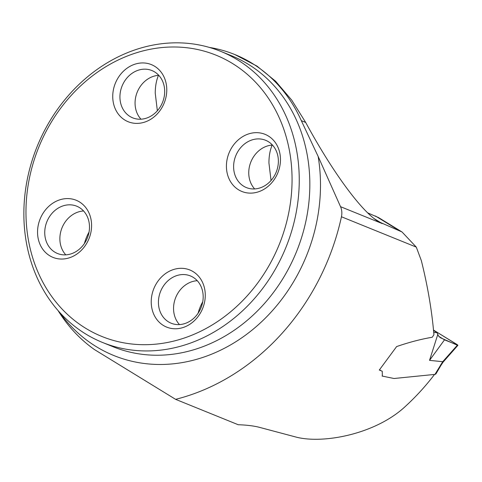 <?xml version="1.0" encoding="UTF-8"?>
<svg xmlns="http://www.w3.org/2000/svg" width="482" height="482" viewBox="0 0 482 482"><rect width="100%" height="100%" fill="white"/><g stroke="black" fill="none" stroke-linecap="round" stroke-linejoin="round"><path stroke-width="0.72" d="M58.075 310.571A168.646 144.1 -67.9 0 0 94.43 349.546A3.928 3.356 -67.9 0 0 94.586 349.649L175.605 399.343L238.228 424.732C246.609 425.01 253.598 425.859 259.208 427.275L296.785 437.27C324.024 443.994 376.454 433.993 406.091 405.736A221.105 188.926 112.1 0 0 434.547 374.43M175.605 399.343A221.105 188.926 -67.9 0 0 341.443 216.767A15.707 13.424 -67.9 0 0 340.539 206.682L318.144 156.439L301.316 120.669A159.446 136.243 -67.9 0 0 234.746 54.508L256.96 66.082L275.571 81.193L291.724 100.111L305.684 122.44C332.399 171.821 361.524 211.514 378.454 221.636L402.012 231.956L416.291 247.109L421.328 260.581C427.721 286.151 431.914 310.86 433.921 334.701L432.282 337.243C421.087 339.135 409.2 342.244 396.632 346.57L379.304 370.031L382.232 371.236L382.347 376.159M367.646 212.851L378.605 217.611L401.386 231.589M271.041 180.509L268.926 162.904C268.956 156.325 269.932 150.637 271.86 145.847L271.902 145.094M158.223 75.367L158.174 76.12C156.252 80.91 155.27 86.591 155.24 93.171L157.355 110.782M198.102 313.24A41.235 35.234 112.1 0 1 202.561 302.13A41.235 35.234 112.1 0 1 202.735 301.816M89.05 232.089A41.235 35.234 -67.9 0 0 88.875 232.402A41.235 35.234 -67.9 0 0 84.416 243.512M276.397 267.323A157.09 134.231 112.1 0 1 102.539 342.473A157.09 134.231 112.1 0 1 46.718 126.453A157.09 134.231 112.1 0 1 220.575 51.303A157.09 134.231 112.1 0 1 276.397 267.323M269.968 263.913A151.788 129.7 112.1 0 1 39.964 276.487A151.788 129.7 112.1 0 1 167.079 47.164A151.788 129.7 112.1 0 1 269.968 263.913M87.103 242.639A30.83 26.341 -67.9 0 0 79.47 201.922A30.83 26.341 -67.9 0 0 42.03 214.99A30.83 26.341 -67.9 0 0 49.658 255.707A30.83 26.341 -67.9 0 0 87.103 242.639M162.295 106.986A30.83 26.341 112.1 0 1 124.85 120.054A30.83 26.341 112.1 0 1 117.222 79.343A30.83 26.341 112.1 0 1 154.662 66.275A30.83 26.341 112.1 0 1 162.295 106.986M200.789 312.366A30.83 26.341 112.1 0 1 163.344 325.434A30.83 26.341 112.1 0 1 155.71 284.717A30.83 26.341 112.1 0 1 193.155 271.649A30.83 26.341 112.1 0 1 200.789 312.366M275.981 176.719A30.83 26.341 -67.9 0 0 268.347 136.002A30.83 26.341 -67.9 0 0 230.902 149.071A30.83 26.341 -67.9 0 0 238.536 189.788A30.83 26.341 -67.9 0 0 275.981 176.719M179.473 324.585A25.528 21.811 112.1 0 1 177.268 294.267A25.528 21.811 112.1 0 1 197.258 280.705M162.139 288.134A25.528 21.811 112.1 0 1 190.39 275.921A25.528 21.811 112.1 0 1 201.018 307.775A25.528 21.811 112.1 0 1 171.212 323.235A25.528 21.811 112.1 0 1 162.139 288.134M254.665 188.932A25.528 21.811 112.1 0 1 252.46 158.614A25.528 21.811 112.1 0 1 272.451 145.058M237.331 152.481A25.528 21.811 112.1 0 1 265.582 140.274A25.528 21.811 112.1 0 1 276.21 172.122A25.528 21.811 112.1 0 1 246.404 187.588A25.528 21.811 112.1 0 1 237.331 152.481M140.979 119.205A25.528 21.811 112.1 0 1 138.774 88.887A25.528 21.811 112.1 0 1 158.765 75.325M123.645 82.753A25.528 21.811 112.1 0 1 151.902 70.541A25.528 21.811 112.1 0 1 162.524 102.395A25.528 21.811 112.1 0 1 132.719 117.855A25.528 21.811 112.1 0 1 123.645 82.753M65.787 254.851A25.528 21.811 112.1 0 1 63.582 224.534A25.528 21.811 112.1 0 1 83.573 210.977M48.459 218.4A25.528 21.811 112.1 0 1 76.71 206.194A25.528 21.811 112.1 0 1 87.332 238.042A25.528 21.811 112.1 0 1 57.527 253.508A25.528 21.811 112.1 0 1 48.459 218.4M234.746 54.508A159.446 136.243 -67.9 0 0 209.393 47.429M382.087 376.038L394.017 378.503L434.969 374.387L442.729 361.699L457.358 345.214L440.482 337.774L438.686 336.243L436.915 332.562L433.74 332.574M457.822 345.154L444.5 339.84L438.747 336.316L444.5 339.84L429.534 360.361L437.74 334.61M442.729 361.699L429.534 360.361M379.442 369.857L380.714 370.417M457.888 345.341L457.358 345.214C458.243 345.516 458.033 345.22 456.737 344.329L433.511 330.086L457.605 344.937M440.53 364.952L441.042 365.217L435.861 374.008L434.969 374.387M442.813 361.729L443.217 361.994M341.443 216.767L416.291 247.109M398.608 230.215L375.46 216.02M340.539 206.682L382.232 223.582L374.255 218.689M102.539 342.473L113.125 346.763A157.09 134.231 -67.9 0 0 296.538 251.61A157.09 134.231 -67.9 0 0 231.161 55.599L220.575 51.303M305.684 122.44L301.316 120.669M318.144 156.439A164.946 140.937 112.1 0 1 232.927 343.521A164.946 140.937 112.1 0 1 59.111 311.74M436.921 332.538L433.547 330.489M443.241 361.952L441.024 365.248M457.779 345.461L443.181 362.03"/></g></svg>
